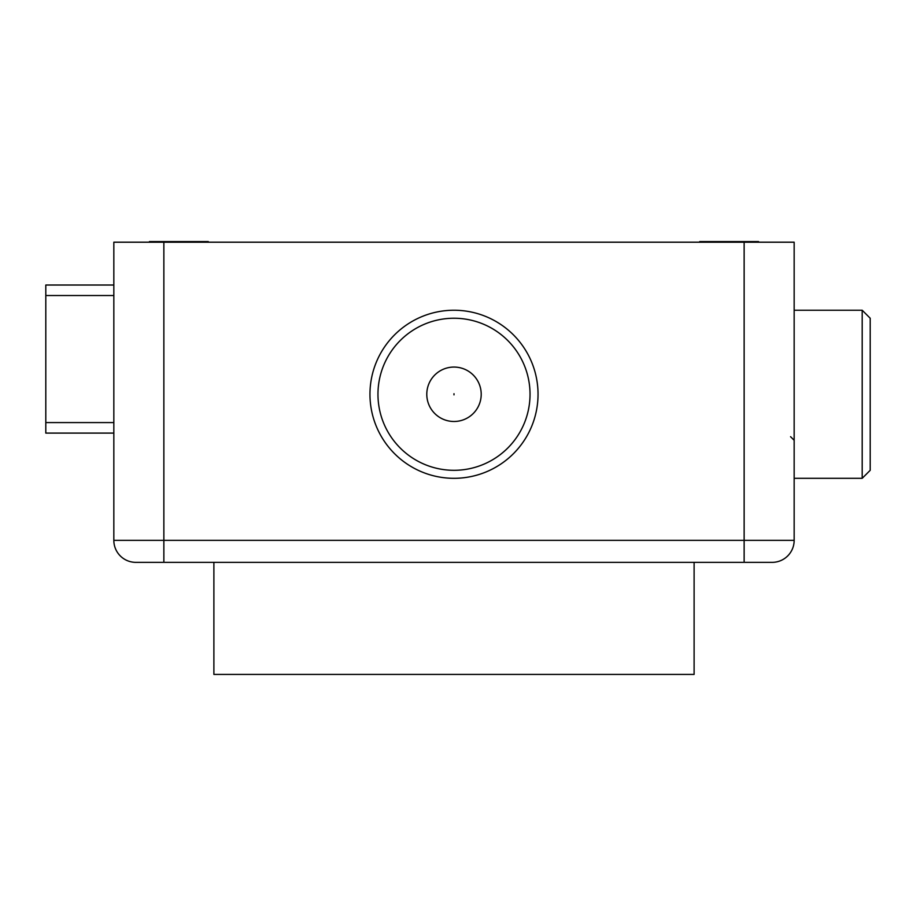 <?xml version="1.0" encoding="UTF-8"?>
<svg xmlns="http://www.w3.org/2000/svg" width="916" height="916" viewBox="0 0 916 916"><rect width="100%" height="100%" fill="white"/><g stroke="black" fill="none" stroke-linecap="round" stroke-linejoin="round"><path stroke-width="1.37" d="M758.551 242.202L758.551 241.584L699.721 241.584L699.721 242.202M870.2 318.241L870.2 470.309L862.196 478.312L862.196 310.238L870.2 318.241M208.276 242.202L208.276 241.584L149.445 241.584L149.445 242.202M113.836 433.096L45.8 433.096L45.8 285.025L113.836 285.025M45.8 295.525L113.836 295.525M45.8 422.585L113.836 422.585M744.135 242.202L794.161 242.202L794.161 540.348A22.007 22.007 0 0 1 772.154 562.355L135.843 562.355A22.007 22.007 0 0 1 113.836 540.348L113.836 242.202L163.861 242.202L163.861 540.348L744.135 540.348L744.135 242.202L163.861 242.202M135.843 562.355L163.861 562.355L163.861 540.348L113.836 540.348A22.007 22.007 0 0 0 135.843 562.355A22.007 22.007 0 0 1 113.836 540.348M794.161 540.348A22.007 22.007 0 0 1 772.154 562.355A22.007 22.007 0 0 0 794.161 540.348L744.135 540.348L744.135 562.355M453.993 562.355L694.11 562.355L694.11 674.416L213.886 674.416L213.886 562.355L453.993 562.355M453.993 394.853L453.993 393.708L453.993 394.853M453.993 367.064A27.217 27.217 0 0 0 426.787 394.281A27.217 27.217 0 0 0 453.993 421.486A27.217 27.217 0 0 0 481.209 394.281A27.217 27.217 0 0 0 453.993 367.064M453.993 470.309A76.039 76.039 0 0 0 530.032 394.281A76.039 76.039 0 0 0 453.993 318.241A76.039 76.039 0 0 0 377.965 394.281A76.039 76.039 0 0 0 453.993 470.309M453.993 310.238A84.043 84.043 0 0 1 538.035 394.281A84.043 84.043 0 0 1 453.993 478.312A84.043 84.043 0 0 1 369.961 394.281A84.043 84.043 0 0 1 453.993 310.238M790.565 436.692L794.161 440.298M794.161 310.238L862.196 310.238M794.161 478.312L862.196 478.312"/></g></svg>
